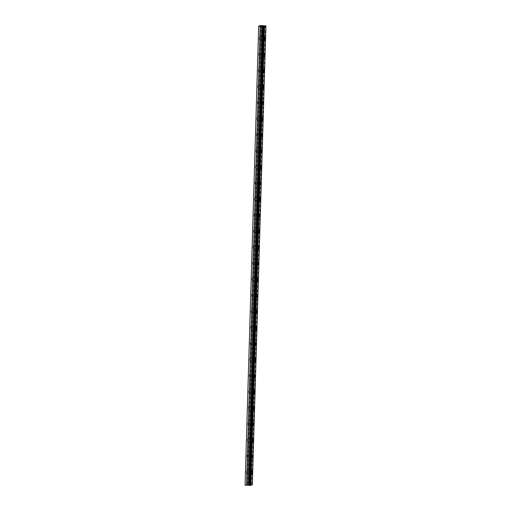 <?xml version="1.0" encoding="UTF-8"?>
<svg xmlns="http://www.w3.org/2000/svg" width="511" height="511" viewBox="0 0 511 511"><rect width="100%" height="100%" fill="white"/><g stroke="black" fill="none" stroke-linecap="round" stroke-linejoin="round"><path stroke-width="0.38" stroke-dasharray="2.56 1.92" d="M249.068 472.541A1.539 0.409 93.4 0 0 249.394 473.927A1.539 0.409 93.4 0 0 249.892 472.42A1.539 0.409 93.4 0 0 249.572 470.855A1.539 0.409 93.4 0 0 249.068 472.541M249.77 472.292L249.547 471.314L249.419 473.467L249.77 472.292M246.66 472.107L246.436 471.129L246.308 473.282L246.66 472.107M249.547 456.476A1.539 0.409 93.4 0 0 249.866 457.869A1.539 0.409 93.4 0 0 250.364 456.355A1.539 0.409 93.4 0 0 250.051 454.79A1.539 0.409 93.4 0 0 249.547 456.476M250.249 456.227L250.026 455.256L249.898 457.402L250.249 456.227M247.139 456.042L246.909 455.071L246.781 457.217L247.139 456.042M250.026 440.412A1.539 0.409 93.4 0 0 250.345 441.804A1.539 0.409 93.4 0 0 250.844 440.29A1.539 0.409 93.4 0 0 250.531 438.732A1.539 0.409 93.4 0 0 250.026 440.412M250.729 440.163L250.499 439.192L250.371 441.344L250.729 440.163M247.611 439.977L247.388 439.006L247.26 441.159L247.611 439.977M250.499 424.347A1.539 0.409 93.4 0 0 250.824 425.74A1.539 0.409 93.4 0 0 251.323 424.226A1.539 0.409 93.4 0 0 251.003 422.667A1.539 0.409 93.4 0 0 250.499 424.347M251.201 424.098L250.978 423.127L250.85 425.28L251.201 424.098M248.09 423.913L247.867 422.942L247.739 425.095L248.09 423.913M250.978 408.289A1.539 0.409 93.4 0 0 251.297 409.675A1.539 0.409 93.4 0 0 251.795 408.161A1.539 0.409 93.4 0 0 251.482 406.603A1.539 0.409 93.4 0 0 250.978 408.289M251.68 408.034L251.457 407.063L251.329 409.215L251.68 408.034M248.57 407.855L248.34 406.877L248.212 409.03L248.57 407.855M251.457 392.224A1.539 0.409 93.4 0 0 251.776 393.611A1.539 0.409 93.4 0 0 252.274 392.103A1.539 0.409 93.4 0 0 251.961 390.538A1.539 0.409 93.4 0 0 251.457 392.224M252.159 391.975L251.929 390.998L251.802 393.151L252.159 391.975M249.042 391.79L248.819 390.819L248.691 392.965L249.042 391.79M251.929 376.16A1.539 0.409 93.4 0 0 252.255 377.552A1.539 0.409 93.4 0 0 252.747 376.039A1.539 0.409 93.4 0 0 252.434 374.48A1.539 0.409 93.4 0 0 251.929 376.16M252.632 375.911L252.408 374.94L252.281 377.086L252.632 375.911M249.521 375.726L249.298 374.755L249.17 376.907L249.521 375.726M252.408 360.095A1.539 0.409 93.4 0 0 252.728 361.488A1.539 0.409 93.4 0 0 253.226 359.974A1.539 0.409 93.4 0 0 252.913 358.415A1.539 0.409 93.4 0 0 252.408 360.095M253.111 359.846L252.888 358.875L252.76 361.028L253.111 359.846M250 359.661L249.77 358.69L249.643 360.843L250 359.661M252.888 344.037A1.539 0.409 93.4 0 0 253.207 345.423A1.539 0.409 93.4 0 0 253.705 343.909A1.539 0.409 93.4 0 0 253.386 342.351A1.539 0.409 93.4 0 0 252.888 344.037M253.584 343.782L253.36 342.811L253.232 344.963L253.584 343.782M250.473 343.596L250.249 342.625L250.122 344.778L250.473 343.596M253.36 327.973A1.539 0.409 93.4 0 0 253.686 329.359A1.539 0.409 93.4 0 0 254.178 327.851A1.539 0.409 93.4 0 0 253.865 326.286A1.539 0.409 93.4 0 0 253.36 327.973M254.063 327.723L253.839 326.746L253.712 328.899L254.063 327.723M250.952 327.538L250.729 326.561L250.601 328.714L250.952 327.538M253.839 311.908A1.539 0.409 93.4 0 0 254.159 313.3A1.539 0.409 93.4 0 0 254.657 311.787A1.539 0.409 93.4 0 0 254.344 310.222A1.539 0.409 93.4 0 0 253.839 311.908M254.542 311.659L254.312 310.688L254.184 312.834L254.542 311.659M251.425 311.474L251.201 310.503L251.073 312.649L251.425 311.474M254.312 295.843A1.539 0.409 93.4 0 0 254.638 297.236A1.539 0.409 93.4 0 0 255.136 295.722A1.539 0.409 93.4 0 0 254.817 294.164A1.539 0.409 93.4 0 0 254.312 295.843M255.015 295.594L254.791 294.623L254.663 296.776L255.015 295.594M251.904 295.409L251.68 294.438L251.553 296.591L251.904 295.409M254.791 279.779A1.539 0.409 93.4 0 0 255.11 281.171A1.539 0.409 93.4 0 0 255.609 279.658A1.539 0.409 93.4 0 0 255.296 278.099A1.539 0.409 93.4 0 0 254.791 279.779M255.494 279.53L255.27 278.559L255.142 280.711L255.494 279.53M252.383 279.345L252.153 278.374L252.025 280.526L252.383 279.345M255.743 247.656A1.539 0.409 93.4 0 0 256.068 249.042A1.539 0.409 93.4 0 0 256.567 247.535A1.539 0.409 93.4 0 0 256.247 245.97A1.539 0.409 93.4 0 0 255.743 247.656M256.445 247.407L256.222 246.43L256.094 248.582L256.445 247.407M253.335 247.222L253.111 246.251L252.983 248.397L253.335 247.222M256.222 231.592A1.539 0.409 93.4 0 0 256.541 232.984A1.539 0.409 93.4 0 0 257.039 231.47A1.539 0.409 93.4 0 0 256.726 229.905A1.539 0.409 93.4 0 0 256.222 231.592M256.924 231.342L256.701 230.372L256.573 232.518L256.924 231.342M253.814 231.157L253.584 230.186L253.456 232.339L253.814 231.157M256.701 215.527A1.539 0.409 93.4 0 0 257.02 216.92A1.539 0.409 93.4 0 0 257.518 215.406A1.539 0.409 93.4 0 0 257.205 213.847A1.539 0.409 93.4 0 0 256.701 215.527M257.403 215.278L257.174 214.307L257.046 216.46L257.403 215.278M254.286 215.093L254.063 214.122L253.935 216.274L254.286 215.093M257.174 199.469A1.539 0.409 93.4 0 0 257.499 200.855A1.539 0.409 93.4 0 0 257.991 199.341A1.539 0.409 93.4 0 0 257.678 197.783A1.539 0.409 93.4 0 0 257.174 199.469M257.876 199.213L257.653 198.242L257.525 200.395L257.876 199.213M254.765 199.028L254.542 198.057L254.414 200.21L254.765 199.028M257.653 183.404A1.539 0.409 93.4 0 0 257.972 184.79A1.539 0.409 93.4 0 0 258.47 183.283A1.539 0.409 93.4 0 0 258.157 181.718A1.539 0.409 93.4 0 0 257.653 183.404M258.355 183.155L258.132 182.178L258.004 184.33L258.355 183.155M255.245 182.97L255.015 181.993L254.887 184.145L255.245 182.97M258.132 167.34A1.539 0.409 93.4 0 0 258.451 168.732A1.539 0.409 93.4 0 0 258.949 167.218A1.539 0.409 93.4 0 0 258.63 165.653A1.539 0.409 93.4 0 0 258.132 167.34M258.828 167.091L258.604 166.12L258.477 168.266L258.828 167.091M255.717 166.905L255.494 165.934L255.366 168.081L255.717 166.905M258.604 151.275A1.539 0.409 93.4 0 0 258.93 152.668A1.539 0.409 93.4 0 0 259.422 151.154A1.539 0.409 93.4 0 0 259.109 149.595A1.539 0.409 93.4 0 0 258.604 151.275M259.307 151.026L259.083 150.055L258.956 152.208L259.307 151.026M256.196 150.841L255.973 149.87L255.845 152.023L256.196 150.841M259.083 135.211A1.539 0.409 93.4 0 0 259.403 136.603A1.539 0.409 93.4 0 0 259.901 135.089A1.539 0.409 93.4 0 0 259.588 133.531A1.539 0.409 93.4 0 0 259.083 135.211M259.786 134.961L259.556 133.991L259.428 136.143L259.786 134.961M256.669 134.776L256.445 133.805L256.318 135.958L256.669 134.776M259.556 119.152A1.539 0.409 93.4 0 0 259.882 120.539A1.539 0.409 93.4 0 0 260.38 119.025A1.539 0.409 93.4 0 0 260.061 117.466A1.539 0.409 93.4 0 0 259.556 119.152M260.259 118.897L260.035 117.926L259.907 120.079L260.259 118.897M257.148 118.718L256.924 117.741L256.797 119.893L257.148 118.718M260.035 103.088A1.539 0.409 93.4 0 0 260.355 104.474A1.539 0.409 93.4 0 0 260.853 102.966A1.539 0.409 93.4 0 0 260.54 101.402A1.539 0.409 93.4 0 0 260.035 103.088M260.738 102.839L260.514 101.861L260.386 104.014L260.738 102.839M257.627 102.654L257.397 101.683L257.269 103.829L257.627 102.654M260.514 87.023A1.539 0.409 93.4 0 0 260.834 88.416A1.539 0.409 93.4 0 0 261.332 86.902A1.539 0.409 93.4 0 0 261.019 85.337A1.539 0.409 93.4 0 0 260.514 87.023M261.217 86.774L260.987 85.803L260.859 87.949L261.217 86.774M258.1 86.589L257.876 85.618L257.748 87.771L258.1 86.589M260.987 70.959A1.539 0.409 93.4 0 0 261.313 72.351A1.539 0.409 93.4 0 0 261.811 70.837A1.539 0.409 93.4 0 0 261.491 69.279A1.539 0.409 93.4 0 0 260.987 70.959M261.689 70.71L261.466 69.739L261.338 71.891L261.689 70.71M258.579 70.524L258.355 69.553L258.227 71.706L258.579 70.524M261.466 54.901A1.539 0.409 93.4 0 0 261.785 56.287A1.539 0.409 93.4 0 0 262.284 54.773A1.539 0.409 93.4 0 0 261.971 53.214A1.539 0.409 93.4 0 0 261.466 54.901M262.169 54.645L261.945 53.674L261.817 55.827L262.169 54.645M259.058 54.46L258.828 53.489L258.7 55.642L259.058 54.46M261.945 38.836A1.539 0.409 93.4 0 0 262.264 40.222A1.539 0.409 93.4 0 0 262.763 38.708A1.539 0.409 93.4 0 0 262.45 37.15A1.539 0.409 93.4 0 0 261.945 38.836M262.648 38.587L262.418 37.61L262.29 39.762L262.648 38.587M259.531 38.402L259.307 37.424L259.179 39.577L259.531 38.402M255.27 263.721A1.539 0.409 93.4 0 0 255.589 265.107A1.539 0.409 93.4 0 0 256.088 263.593A1.539 0.409 93.4 0 0 255.775 262.034A1.539 0.409 93.4 0 0 255.27 263.721M255.973 263.465L255.743 262.494L255.615 264.647L255.973 263.465M252.856 263.286L252.632 262.309L252.504 264.462L252.856 263.286M265.829 25.946L252.313 484.92M265.426 25.882L251.776 484.811L252.204 484.894M264.679 25.793L251.054 484.741L251.808 484.786M263.868 25.831L250.249 484.779L251.054 484.741M263.682 25.837L250.249 484.779M262.648 25.78L249.029 484.722L250.058 484.786M262.009 25.639L248.391 484.581L249.029 484.722M260.546 25.55L246.928 484.498L248.391 484.581M245.069 485.163L246.928 484.498M249.394 473.927L251.91 474.08M249.572 470.855L252.095 471.008M246.308 473.282L249.419 473.467M246.436 471.129L249.547 471.314M249.866 457.869L252.389 458.016M250.051 454.79L252.575 454.943M246.781 457.217L249.898 457.402M246.909 455.071L250.026 455.256M250.345 441.804L252.868 441.951M250.531 438.732L253.047 438.879M247.26 441.159L250.371 441.344M247.388 439.006L250.499 439.192M250.824 425.74L253.341 425.887M251.003 422.667L253.526 422.814M247.739 425.095L250.85 425.28M247.867 422.942L250.978 423.127M251.297 409.675L253.82 409.828M251.482 406.603L253.999 406.75M248.212 409.03L251.329 409.215M248.34 406.877L251.457 407.063M251.776 393.611L254.299 393.764M251.961 390.538L254.478 390.691M248.691 392.965L251.802 393.151M248.819 390.819L251.929 390.998M252.255 377.552L254.772 377.699M252.434 374.48L254.957 374.627M249.17 376.907L252.281 377.086M249.298 374.755L252.408 374.94M252.728 361.488L255.251 361.635M252.913 358.415L255.43 358.562M249.643 360.843L252.76 361.028M249.77 358.69L252.888 358.875M253.207 345.423L255.724 345.577M253.386 342.351L255.909 342.498M250.122 344.778L253.232 344.963M250.249 342.625L253.36 342.811M253.686 329.359L256.203 329.512M253.865 326.286L256.388 326.44M250.601 328.714L253.712 328.899M250.729 326.561L253.839 326.746M254.159 313.3L256.682 313.447M254.344 310.222L256.861 310.375M251.073 312.649L254.184 312.834M251.201 310.503L254.312 310.688M254.638 297.236L257.154 297.383M254.817 294.164L257.34 294.31M251.553 296.591L254.663 296.776M251.68 294.438L254.791 294.623M255.11 281.171L257.633 281.318M255.296 278.099L257.819 278.246M252.025 280.526L255.142 280.711M252.153 278.374L255.27 278.559M256.068 249.042L258.585 249.196M256.247 245.97L258.77 246.123M252.983 248.397L256.094 248.582M253.111 246.251L256.222 246.43M256.541 232.984L259.064 233.131M256.726 229.905L259.243 230.059M253.456 232.339L256.573 232.518M253.584 230.186L256.701 230.372M257.02 216.92L259.543 217.066M257.205 213.847L259.722 213.994M253.935 216.274L257.046 216.46M254.063 214.122L257.174 214.307M257.499 200.855L260.016 201.008M257.678 197.783L260.201 197.929M254.414 200.21L257.525 200.395M254.542 198.057L257.653 198.242M257.972 184.79L260.495 184.944M258.157 181.718L260.674 181.871M254.887 184.145L258.004 184.33M255.015 181.993L258.132 182.178M258.451 168.732L260.968 168.879M258.63 165.653L261.153 165.807M255.366 168.081L258.477 168.266M255.494 165.934L258.604 166.12M258.93 152.668L261.447 152.815M259.109 149.595L261.632 149.742M255.845 152.023L258.956 152.208M255.973 149.87L259.083 150.055M259.403 136.603L261.926 136.75M259.588 133.531L262.105 133.678M256.318 135.958L259.428 136.143M256.445 133.805L259.556 133.991M259.882 120.539L262.399 120.692M260.061 117.466L262.584 117.613M256.797 119.893L259.907 120.079M256.924 117.741L260.035 117.926M260.355 104.474L262.878 104.627M260.54 101.402L263.063 101.555M257.269 103.829L260.386 104.014M257.397 101.683L260.514 101.861M260.834 88.416L263.357 88.563M261.019 85.337L263.535 85.49M257.748 87.771L260.859 87.949M257.876 85.618L260.987 85.803M261.313 72.351L263.829 72.498M261.491 69.279L264.015 69.426M258.227 71.706L261.338 71.891M258.355 69.553L261.466 69.739M261.785 56.287L264.308 56.434M261.971 53.214L264.487 53.361M258.7 55.642L261.817 55.827M258.828 53.489L261.945 53.674M262.264 40.222L264.787 40.375M262.45 37.15L264.966 37.303M259.179 39.577L262.29 39.762M259.307 37.424L262.418 37.61M255.589 265.107L258.112 265.26M255.775 262.034L258.291 262.181M252.504 264.462L255.615 264.647M252.632 262.309L255.743 262.494M265.401 25.863L251.776 484.811M262.846 26.438L249.227 485.386"/><path stroke-width="0.77" d="M251.591 472.688A1.539 0.409 -86.6 0 1 252.095 471.008A1.539 0.409 -86.6 0 1 252.408 472.566A1.539 0.409 -86.6 0 1 251.91 474.08A1.539 0.409 -86.6 0 1 251.591 472.688M252.07 456.623A1.539 0.409 -86.6 0 1 252.575 454.943A1.539 0.409 -86.6 0 1 252.888 456.502A1.539 0.409 -86.6 0 1 252.389 458.016A1.539 0.409 -86.6 0 1 252.07 456.623M252.543 440.565A1.539 0.409 -86.6 0 1 253.047 438.879A1.539 0.409 -86.6 0 1 253.36 440.437A1.539 0.409 -86.6 0 1 252.868 441.951A1.539 0.409 -86.6 0 1 252.543 440.565M253.022 424.5A1.539 0.409 -86.6 0 1 253.526 422.814A1.539 0.409 -86.6 0 1 253.839 424.379A1.539 0.409 -86.6 0 1 253.341 425.887A1.539 0.409 -86.6 0 1 253.022 424.5M253.494 408.436A1.539 0.409 -86.6 0 1 253.999 406.75A1.539 0.409 -86.6 0 1 254.318 408.315A1.539 0.409 -86.6 0 1 253.82 409.828A1.539 0.409 -86.6 0 1 253.494 408.436M253.973 392.371A1.539 0.409 -86.6 0 1 254.478 390.691A1.539 0.409 -86.6 0 1 254.791 392.25A1.539 0.409 -86.6 0 1 254.299 393.764A1.539 0.409 -86.6 0 1 253.973 392.371M254.452 376.313A1.539 0.409 -86.6 0 1 254.957 374.627A1.539 0.409 -86.6 0 1 255.27 376.185A1.539 0.409 -86.6 0 1 254.772 377.699A1.539 0.409 -86.6 0 1 254.452 376.313M254.925 360.249A1.539 0.409 -86.6 0 1 255.43 358.562A1.539 0.409 -86.6 0 1 255.749 360.121A1.539 0.409 -86.6 0 1 255.251 361.635A1.539 0.409 -86.6 0 1 254.925 360.249M255.404 344.184A1.539 0.409 -86.6 0 1 255.909 342.498A1.539 0.409 -86.6 0 1 256.222 344.063A1.539 0.409 -86.6 0 1 255.724 345.577A1.539 0.409 -86.6 0 1 255.404 344.184M255.883 328.119A1.539 0.409 -86.6 0 1 256.388 326.44A1.539 0.409 -86.6 0 1 256.701 327.998A1.539 0.409 -86.6 0 1 256.203 329.512A1.539 0.409 -86.6 0 1 255.883 328.119M256.356 312.055A1.539 0.409 -86.6 0 1 256.861 310.375A1.539 0.409 -86.6 0 1 257.174 311.934A1.539 0.409 -86.6 0 1 256.682 313.447A1.539 0.409 -86.6 0 1 256.356 312.055M256.835 295.997A1.539 0.409 -86.6 0 1 257.34 294.31A1.539 0.409 -86.6 0 1 257.653 295.869A1.539 0.409 -86.6 0 1 257.154 297.383A1.539 0.409 -86.6 0 1 256.835 295.997M257.314 279.932A1.539 0.409 -86.6 0 1 257.819 278.246A1.539 0.409 -86.6 0 1 258.132 279.811A1.539 0.409 -86.6 0 1 257.633 281.318A1.539 0.409 -86.6 0 1 257.314 279.932M258.266 247.803A1.539 0.409 -86.6 0 1 258.77 246.123A1.539 0.409 -86.6 0 1 259.083 247.682A1.539 0.409 -86.6 0 1 258.585 249.196A1.539 0.409 -86.6 0 1 258.266 247.803M258.738 231.745A1.539 0.409 -86.6 0 1 259.243 230.059A1.539 0.409 -86.6 0 1 259.562 231.617A1.539 0.409 -86.6 0 1 259.064 233.131A1.539 0.409 -86.6 0 1 258.738 231.745M259.218 215.68A1.539 0.409 -86.6 0 1 259.722 213.994A1.539 0.409 -86.6 0 1 260.035 215.553A1.539 0.409 -86.6 0 1 259.543 217.066A1.539 0.409 -86.6 0 1 259.218 215.68M259.697 199.616A1.539 0.409 -86.6 0 1 260.201 197.929A1.539 0.409 -86.6 0 1 260.514 199.494A1.539 0.409 -86.6 0 1 260.016 201.008A1.539 0.409 -86.6 0 1 259.697 199.616M260.169 183.551A1.539 0.409 -86.6 0 1 260.674 181.871A1.539 0.409 -86.6 0 1 260.993 183.43A1.539 0.409 -86.6 0 1 260.495 184.944A1.539 0.409 -86.6 0 1 260.169 183.551M260.648 167.487A1.539 0.409 -86.6 0 1 261.153 165.807A1.539 0.409 -86.6 0 1 261.466 167.365A1.539 0.409 -86.6 0 1 260.968 168.879A1.539 0.409 -86.6 0 1 260.648 167.487M261.127 151.428A1.539 0.409 -86.6 0 1 261.632 149.742A1.539 0.409 -86.6 0 1 261.945 151.301A1.539 0.409 -86.6 0 1 261.447 152.815A1.539 0.409 -86.6 0 1 261.127 151.428M261.6 135.364A1.539 0.409 -86.6 0 1 262.105 133.678A1.539 0.409 -86.6 0 1 262.418 135.243A1.539 0.409 -86.6 0 1 261.926 136.75A1.539 0.409 -86.6 0 1 261.6 135.364M262.079 119.299A1.539 0.409 -86.6 0 1 262.584 117.613A1.539 0.409 -86.6 0 1 262.897 119.178A1.539 0.409 -86.6 0 1 262.399 120.692A1.539 0.409 -86.6 0 1 262.079 119.299M262.558 103.235A1.539 0.409 -86.6 0 1 263.063 101.555A1.539 0.409 -86.6 0 1 263.376 103.113A1.539 0.409 -86.6 0 1 262.878 104.627A1.539 0.409 -86.6 0 1 262.558 103.235M263.031 87.177A1.539 0.409 -86.6 0 1 263.535 85.49A1.539 0.409 -86.6 0 1 263.848 87.049A1.539 0.409 -86.6 0 1 263.357 88.563A1.539 0.409 -86.6 0 1 263.031 87.177M263.51 71.112A1.539 0.409 -86.6 0 1 264.015 69.426A1.539 0.409 -86.6 0 1 264.328 70.984A1.539 0.409 -86.6 0 1 263.829 72.498A1.539 0.409 -86.6 0 1 263.51 71.112M263.983 55.047A1.539 0.409 -86.6 0 1 264.487 53.361A1.539 0.409 -86.6 0 1 264.807 54.926A1.539 0.409 -86.6 0 1 264.308 56.434A1.539 0.409 -86.6 0 1 263.983 55.047M264.462 38.983A1.539 0.409 -86.6 0 1 264.966 37.303A1.539 0.409 -86.6 0 1 265.279 38.862A1.539 0.409 -86.6 0 1 264.787 40.375A1.539 0.409 -86.6 0 1 264.462 38.983M257.787 263.868A1.539 0.409 -86.6 0 1 258.291 262.181A1.539 0.409 -86.6 0 1 258.604 263.746A1.539 0.409 -86.6 0 1 258.112 265.26A1.539 0.409 -86.6 0 1 257.787 263.868M265.931 25.972L252.313 484.92L249.196 485.405L262.82 26.457L264.57 26.457L265.931 25.972L265.426 25.882M265.426 25.837L260.546 25.55L258.687 26.214L262.82 26.457M258.687 26.214L245.069 485.163L246.532 485.246L260.15 26.297M261.281 26.265L247.663 485.214L246.532 485.246M262.315 26.323L248.691 485.271L247.663 485.214M262.424 26.348L248.691 485.271M249.196 485.361L248.8 485.297M263.567 26.502L249.949 485.45M264.379 26.463L250.754 485.412M264.57 26.457L250.946 485.405"/></g></svg>
